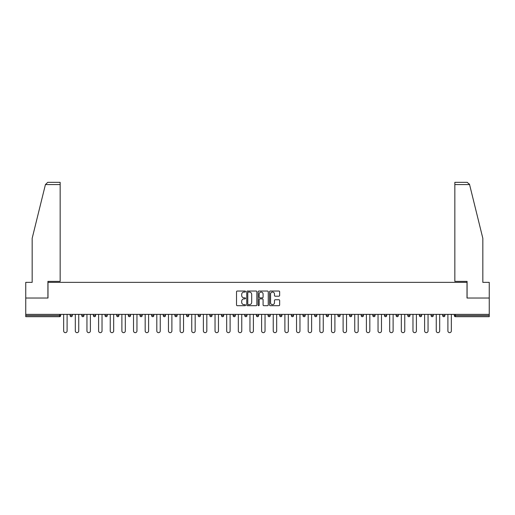 <?xml version="1.0" encoding="UTF-8"?>
<svg xmlns="http://www.w3.org/2000/svg" width="515" height="515" viewBox="0 0 515 515"><rect width="100%" height="100%" fill="white"/><g stroke="black" fill="none" stroke-linecap="round" stroke-linejoin="round"><path stroke-width="0.77" d="M245.558 291.548A0.515 0.515 0 0 0 245.043 291.039L237.261 291.039A0.734 0.734 0 0 0 236.527 291.773L236.527 304.957A0.734 0.734 0 0 0 237.261 305.691L245.043 305.691A0.515 0.515 0 0 0 245.558 305.176A0.515 0.515 0 0 0 245.043 304.668L244.039 304.668A2.343 2.343 0 0 1 241.696 302.318L241.696 301.224A2.343 2.343 0 0 1 244.039 298.874L245.043 298.874A0.515 0.515 0 0 0 245.558 298.365A0.515 0.515 0 0 0 245.043 297.85L244.039 297.85A2.343 2.343 0 0 1 241.696 295.507L241.696 294.406A2.343 2.343 0 0 1 244.039 292.063L245.043 292.063A0.515 0.515 0 0 0 245.558 291.548M278.911 296.202A0.734 0.734 0 0 0 279.645 295.468L279.645 291.773A0.734 0.734 0 0 0 278.911 291.039L270.266 291.039A0.734 0.734 0 0 0 269.532 291.773L269.532 304.957A0.734 0.734 0 0 0 270.266 305.691L278.911 305.691A0.734 0.734 0 0 0 279.645 304.957L279.645 300.49A0.734 0.734 0 0 0 278.911 299.756L275.21 299.756A0.734 0.734 0 0 0 274.476 300.49L274.476 302.704A1.957 1.957 0 0 1 272.519 304.668A1.957 1.957 0 0 1 270.562 302.704L270.562 294.026A1.957 1.957 0 0 1 272.519 292.063A1.957 1.957 0 0 1 274.476 294.026L274.476 295.468A0.734 0.734 0 0 0 275.21 296.202L278.911 296.202M45.423 184.576L47.728 182.342L60.158 182.342L60.158 184.576L45.423 184.576L32.168 238.316L32.168 282.355L25.75 282.355L25.75 298.031L47.992 298.031L47.992 282.355L467.008 282.355L467.008 298.031L489.25 298.031L489.25 314.375L25.75 314.375L25.75 315.566L59.56 315.566L59.56 314.375M25.75 298.031L25.75 314.375M256.856 291.773A0.734 0.734 0 0 0 256.129 291.039L247.483 291.039A0.734 0.734 0 0 0 246.749 291.773L246.749 304.957A0.734 0.734 0 0 0 247.483 305.691L256.129 305.691A0.734 0.734 0 0 0 256.856 304.957L256.856 291.773M258.871 291.039L267.517 291.039A0.734 0.734 0 0 1 268.251 291.773L268.251 304.957A0.734 0.734 0 0 1 267.517 305.691L263.822 305.691A0.734 0.734 0 0 1 263.088 304.957L263.088 299.608A0.734 0.734 0 0 0 262.354 298.874L259.901 298.874A0.734 0.734 0 0 0 259.167 299.608L259.167 305.176A0.515 0.515 0 0 1 258.652 305.691A0.515 0.515 0 0 1 258.144 305.176L258.144 291.773A0.734 0.734 0 0 1 258.871 291.039M59.56 316.686A1.12 1.12 0 0 0 60.68 315.566L59.56 315.566L59.56 316.686A1.12 1.12 0 0 0 60.68 315.566L60.68 314.375L60.68 315.566A1.12 1.12 0 0 1 59.56 316.686L25.75 316.686L25.75 315.566M489.25 314.375L489.25 316.686L455.44 316.686A1.12 1.12 0 0 1 454.32 315.566L454.32 314.375M70.085 315.566A1.12 1.12 0 0 0 71.205 316.686A1.12 1.12 0 0 0 72.325 315.566A1.12 1.12 0 0 1 71.205 316.686A1.12 1.12 0 0 0 72.325 315.566L72.325 314.375L72.325 315.566L70.085 315.566A1.12 1.12 0 0 0 71.205 316.686A1.12 1.12 0 0 1 70.085 315.566L70.085 314.375M81.731 314.375L81.731 315.566L81.731 314.375M83.964 314.375L83.964 315.566L83.964 314.375M93.37 315.566A1.12 1.12 0 0 0 94.49 316.686A1.12 1.12 0 0 0 95.61 315.566A1.12 1.12 0 0 1 94.49 316.686A1.12 1.12 0 0 0 95.61 315.566L95.61 314.375L95.61 315.566L93.37 315.566A1.12 1.12 0 0 0 94.49 316.686A1.12 1.12 0 0 1 93.37 315.566L93.37 314.375M105.015 314.375L105.015 315.566L105.015 314.375M107.255 314.375L107.255 315.566A1.12 1.12 0 0 1 106.135 316.686A1.12 1.12 0 0 1 105.015 315.566A1.12 1.12 0 0 0 106.135 316.686A1.12 1.12 0 0 0 107.255 315.566A1.12 1.12 0 0 1 106.135 316.686A1.12 1.12 0 0 1 105.015 315.566L107.255 315.566M116.66 314.375L116.66 315.566L116.66 314.375M118.901 314.375L118.901 315.566L118.901 314.375M130.54 314.375L130.54 315.566A1.12 1.12 0 0 1 129.419 316.686A1.12 1.12 0 0 1 128.299 315.566L128.299 314.375M141.065 316.686A1.12 1.12 0 0 0 142.185 315.566L142.185 314.375L142.185 315.566A1.12 1.12 0 0 1 141.065 316.686A1.12 1.12 0 0 1 139.945 315.566L139.945 314.375M153.831 314.375L153.831 315.566A1.12 1.12 0 0 1 152.71 316.686A1.12 1.12 0 0 1 151.59 315.566L151.59 314.375M165.47 314.375L165.47 315.566A1.12 1.12 0 0 1 164.349 316.686A1.12 1.12 0 0 1 163.236 315.566L163.236 314.375M174.875 314.375L174.875 315.566L174.875 314.375M177.115 314.375L177.115 315.566A1.12 1.12 0 0 1 175.995 316.686A1.12 1.12 0 0 1 174.875 315.566L177.115 315.566A1.12 1.12 0 0 1 175.995 316.686A1.12 1.12 0 0 0 177.115 315.566M188.76 314.375L188.76 315.566A1.12 1.12 0 0 1 187.64 316.686A1.12 1.12 0 0 1 186.52 315.566L186.52 314.375M198.166 314.375L198.166 315.566L198.166 314.375M200.399 314.375L200.399 315.566A1.12 1.12 0 0 1 199.286 316.686A1.12 1.12 0 0 1 198.166 315.566L200.399 315.566A1.12 1.12 0 0 1 199.286 316.686M212.045 314.375L212.045 315.566L209.805 315.566A1.12 1.12 0 0 0 210.925 316.686A1.12 1.12 0 0 1 209.805 315.566L209.805 314.375M222.57 316.686A1.12 1.12 0 0 0 223.69 315.566L223.69 314.375L223.69 315.566A1.12 1.12 0 0 1 222.57 316.686A1.12 1.12 0 0 1 221.45 315.566L221.45 314.375M235.336 314.375L235.336 315.566A1.12 1.12 0 0 1 234.216 316.686A1.12 1.12 0 0 1 233.095 315.566L233.095 314.375M244.734 314.375L244.734 315.566L244.734 314.375M246.975 314.375L246.975 315.566A1.12 1.12 0 0 1 245.855 316.686A1.12 1.12 0 0 1 244.734 315.566L246.975 315.566A1.12 1.12 0 0 1 245.855 316.686M256.38 314.375L256.38 315.566L256.38 314.375M258.62 314.375L258.62 315.566L258.62 314.375M268.025 314.375L268.025 315.566L268.025 314.375M270.266 314.375L270.266 315.566L270.266 314.375M281.905 314.375L281.905 315.566A1.12 1.12 0 0 1 280.784 316.686A1.12 1.12 0 0 1 279.664 315.566L279.664 314.375M291.31 314.375L291.31 315.566L291.31 314.375M293.55 314.375L293.55 315.566A1.12 1.12 0 0 1 292.43 316.686A1.12 1.12 0 0 1 291.31 315.566L293.55 315.566A1.12 1.12 0 0 1 292.43 316.686M305.195 314.375L305.195 315.566A1.12 1.12 0 0 1 304.075 316.686A1.12 1.12 0 0 1 302.955 315.566L302.955 314.375M314.601 314.375L314.601 315.566L314.601 314.375M316.834 314.375L316.834 315.566L316.834 314.375M326.24 314.375L326.24 315.566L326.24 314.375M328.48 314.375L328.48 315.566A1.12 1.12 0 0 1 327.36 316.686A1.12 1.12 0 0 1 326.24 315.566A1.12 1.12 0 0 0 327.36 316.686A1.12 1.12 0 0 0 328.48 315.566A1.12 1.12 0 0 1 327.36 316.686A1.12 1.12 0 0 1 326.24 315.566L328.48 315.566M340.125 314.375L340.125 315.566A1.12 1.12 0 0 1 339.005 316.686A1.12 1.12 0 0 1 337.885 315.566L337.885 314.375M351.764 314.375L351.764 315.566L349.531 315.566A1.12 1.12 0 0 0 350.651 316.686A1.12 1.12 0 0 1 349.531 315.566L349.531 314.375M363.41 314.375L363.41 315.566A1.12 1.12 0 0 1 362.29 316.686A1.12 1.12 0 0 1 361.17 315.566L361.17 314.375M372.815 314.375L372.815 315.566L372.815 314.375M375.055 314.375L375.055 315.566L375.055 314.375M386.701 314.375L386.701 315.566A1.12 1.12 0 0 1 385.581 316.686A1.12 1.12 0 0 1 384.46 315.566L384.46 314.375M398.34 314.375L398.34 315.566L396.099 315.566A1.12 1.12 0 0 0 397.219 316.686A1.12 1.12 0 0 1 396.099 315.566L396.099 314.375M409.985 314.375L409.985 315.566A1.12 1.12 0 0 1 408.865 316.686A1.12 1.12 0 0 1 407.745 315.566L407.745 314.375M421.631 314.375L421.631 315.566L419.39 315.566A1.12 1.12 0 0 0 420.51 316.686A1.12 1.12 0 0 1 419.39 315.566L419.39 314.375M433.269 314.375L433.269 315.566A1.12 1.12 0 0 1 432.149 316.686A1.12 1.12 0 0 1 431.036 315.566L431.036 314.375M444.915 314.375L444.915 315.566L442.675 315.566A1.12 1.12 0 0 0 443.795 316.686A1.12 1.12 0 0 1 442.675 315.566L442.675 314.375M82.851 316.686A1.12 1.12 0 0 1 81.731 315.566A1.12 1.12 0 0 0 82.851 316.686A1.12 1.12 0 0 0 83.964 315.566A1.12 1.12 0 0 1 82.851 316.686A1.12 1.12 0 0 1 81.731 315.566L83.964 315.566M117.781 316.686A1.12 1.12 0 0 1 116.66 315.566A1.12 1.12 0 0 0 117.781 316.686A1.12 1.12 0 0 0 118.901 315.566A1.12 1.12 0 0 1 117.781 316.686A1.12 1.12 0 0 1 116.66 315.566L118.901 315.566A1.12 1.12 0 0 1 117.781 316.686M210.925 316.686A1.12 1.12 0 0 0 212.045 315.566A1.12 1.12 0 0 1 210.925 316.686A1.12 1.12 0 0 1 209.805 315.566M257.5 316.686A1.12 1.12 0 0 1 256.38 315.566L258.62 315.566A1.12 1.12 0 0 1 257.5 316.686A1.12 1.12 0 0 0 258.62 315.566M269.145 316.686A1.12 1.12 0 0 1 268.025 315.566L270.266 315.566A1.12 1.12 0 0 1 269.145 316.686A1.12 1.12 0 0 0 270.266 315.566A1.12 1.12 0 0 1 269.145 316.686M315.714 316.686A1.12 1.12 0 0 1 314.601 315.566A1.12 1.12 0 0 0 315.714 316.686A1.12 1.12 0 0 0 316.834 315.566A1.12 1.12 0 0 1 315.714 316.686A1.12 1.12 0 0 1 314.601 315.566L316.834 315.566M350.651 316.686A1.12 1.12 0 0 0 351.764 315.566A1.12 1.12 0 0 1 350.651 316.686A1.12 1.12 0 0 1 349.531 315.566M373.935 316.686A1.12 1.12 0 0 1 372.815 315.566A1.12 1.12 0 0 0 373.935 316.686A1.12 1.12 0 0 0 375.055 315.566A1.12 1.12 0 0 1 373.935 316.686A1.12 1.12 0 0 1 372.815 315.566L375.055 315.566M397.219 316.686A1.12 1.12 0 0 0 398.34 315.566A1.12 1.12 0 0 1 397.219 316.686A1.12 1.12 0 0 1 396.099 315.566M421.631 315.566A1.12 1.12 0 0 1 420.51 316.686A1.12 1.12 0 0 0 421.631 315.566A1.12 1.12 0 0 1 420.51 316.686A1.12 1.12 0 0 1 419.39 315.566M443.795 316.686A1.12 1.12 0 0 0 444.915 315.566A1.12 1.12 0 0 1 443.795 316.686A1.12 1.12 0 0 1 442.675 315.566M248.288 292.063A0.515 0.515 0 0 0 247.773 292.578L247.773 304.153A0.515 0.515 0 0 0 248.288 304.668L249.35 304.668A2.343 2.343 0 0 0 251.693 302.318L251.693 294.406A2.343 2.343 0 0 0 249.35 292.063L248.288 292.063M263.088 294.059A1.957 1.957 0 0 0 261.124 292.102A1.957 1.957 0 0 0 259.167 294.059L259.167 297.116A0.734 0.734 0 0 0 259.901 297.85L262.354 297.85A0.734 0.734 0 0 0 263.088 297.116L263.088 294.059M63.667 314.375L63.667 330.945A1.719 1.719 0 0 0 65.386 332.658A1.719 1.719 0 0 0 67.098 330.945L67.098 314.375M75.312 314.375L75.312 330.945A1.719 1.719 0 0 0 77.025 332.658A1.719 1.719 0 0 0 78.743 330.945L78.743 314.375M86.951 314.375L86.951 330.945A1.719 1.719 0 0 0 88.67 332.658A1.719 1.719 0 0 0 90.389 330.945L90.389 314.375M98.597 314.375L98.597 330.945A1.719 1.719 0 0 0 100.316 332.658A1.719 1.719 0 0 0 102.028 330.945L102.028 314.375M110.242 314.375L110.242 330.945A1.719 1.719 0 0 0 111.955 332.658A1.719 1.719 0 0 0 113.673 330.945L113.673 314.375M121.881 314.375L121.881 330.945A1.719 1.719 0 0 0 123.6 332.658A1.719 1.719 0 0 0 125.319 330.945L125.319 314.375M60.158 182.342L51.204 182.342L60.158 182.342M47.914 298.031L47.914 281.383L60.158 281.383L60.158 184.576M489.25 298.031L489.25 282.355L482.832 282.355L482.832 238.316L469.442 184.042L469.577 184.576L467.272 182.342L454.842 182.342L454.842 281.383L467.086 281.383L467.086 298.031M133.527 314.375L133.527 330.945A1.719 1.719 0 0 0 135.245 332.658A1.719 1.719 0 0 0 136.958 330.945L136.958 314.375M145.172 314.375L145.172 330.945A1.719 1.719 0 0 0 146.884 332.658A1.719 1.719 0 0 0 148.603 330.945L148.603 314.375M156.811 314.375L156.811 330.945A1.719 1.719 0 0 0 158.53 332.658A1.719 1.719 0 0 0 160.249 330.945L160.249 314.375M168.457 314.375L168.457 330.945A1.719 1.719 0 0 0 170.175 332.658A1.719 1.719 0 0 0 171.888 330.945L171.888 314.375M180.102 314.375L180.102 330.945A1.719 1.719 0 0 0 181.814 332.658A1.719 1.719 0 0 0 183.533 330.945L183.533 314.375M191.747 314.375L191.747 330.945A1.719 1.719 0 0 0 193.46 332.658A1.719 1.719 0 0 0 195.179 330.945L195.179 314.375M203.386 314.375L203.386 330.945A1.719 1.719 0 0 0 205.105 332.658A1.719 1.719 0 0 0 206.824 330.945L206.824 314.375M215.032 314.375L215.032 330.945A1.719 1.719 0 0 0 216.751 332.658A1.719 1.719 0 0 0 218.463 330.945L218.463 314.375M226.677 314.375L226.677 330.945A1.719 1.719 0 0 0 228.39 332.658A1.719 1.719 0 0 0 230.108 330.945L230.108 314.375M238.316 314.375L238.316 330.945A1.719 1.719 0 0 0 240.035 332.658A1.719 1.719 0 0 0 241.754 330.945L241.754 314.375M249.962 314.375L249.962 330.945A1.719 1.719 0 0 0 251.68 332.658A1.719 1.719 0 0 0 253.393 330.945L253.393 314.375M261.607 314.375L261.607 330.945A1.719 1.719 0 0 0 263.32 332.658A1.719 1.719 0 0 0 265.038 330.945L265.038 314.375M273.246 314.375L273.246 330.945A1.719 1.719 0 0 0 274.965 332.658A1.719 1.719 0 0 0 276.684 330.945L276.684 314.375M284.892 314.375L284.892 330.945A1.719 1.719 0 0 0 286.61 332.658A1.719 1.719 0 0 0 288.323 330.945L288.323 314.375M296.537 314.375L296.537 330.945A1.719 1.719 0 0 0 298.249 332.658A1.719 1.719 0 0 0 299.968 330.945L299.968 314.375M308.176 314.375L308.176 330.945A1.719 1.719 0 0 0 309.895 332.658A1.719 1.719 0 0 0 311.614 330.945L311.614 314.375M319.821 314.375L319.821 330.945A1.719 1.719 0 0 0 321.54 332.658A1.719 1.719 0 0 0 323.253 330.945L323.253 314.375M331.467 314.375L331.467 330.945A1.719 1.719 0 0 0 333.186 332.658A1.719 1.719 0 0 0 334.898 330.945L334.898 314.375M343.112 314.375L343.112 330.945A1.719 1.719 0 0 0 344.825 332.658A1.719 1.719 0 0 0 346.544 330.945L346.544 314.375M354.751 314.375L354.751 330.945A1.719 1.719 0 0 0 356.47 332.658A1.719 1.719 0 0 0 358.189 330.945L358.189 314.375M366.397 314.375L366.397 330.945A1.719 1.719 0 0 0 368.116 332.658A1.719 1.719 0 0 0 369.828 330.945L369.828 314.375M378.042 314.375L378.042 330.945A1.719 1.719 0 0 0 379.755 332.658A1.719 1.719 0 0 0 381.473 330.945L381.473 314.375M389.681 314.375L389.681 330.945A1.719 1.719 0 0 0 391.4 332.658A1.719 1.719 0 0 0 393.119 330.945L393.119 314.375M401.327 314.375L401.327 330.945A1.719 1.719 0 0 0 403.045 332.658A1.719 1.719 0 0 0 404.758 330.945L404.758 314.375M412.972 314.375L412.972 330.945A1.719 1.719 0 0 0 414.684 332.658A1.719 1.719 0 0 0 416.403 330.945L416.403 314.375M424.611 314.375L424.611 330.945A1.719 1.719 0 0 0 426.33 332.658A1.719 1.719 0 0 0 428.049 330.945L428.049 314.375M436.257 314.375L436.257 330.945A1.719 1.719 0 0 0 437.975 332.658A1.719 1.719 0 0 0 439.688 330.945L439.688 314.375M447.902 314.375L447.902 330.945A1.719 1.719 0 0 0 449.614 332.658A1.719 1.719 0 0 0 451.333 330.945L451.333 314.375M455.44 314.375L455.44 315.566L489.25 315.566M454.32 315.566L455.44 315.566L455.44 316.686M129.419 316.686A1.12 1.12 0 0 0 130.54 315.566L128.299 315.566M142.185 315.566L139.945 315.566M152.71 316.686A1.12 1.12 0 0 0 153.831 315.566L151.59 315.566M164.349 316.686A1.12 1.12 0 0 0 165.47 315.566L163.236 315.566M187.64 316.686A1.12 1.12 0 0 0 188.76 315.566L186.52 315.566M223.69 315.566L221.45 315.566M234.216 316.686A1.12 1.12 0 0 0 235.336 315.566L233.095 315.566M280.784 316.686A1.12 1.12 0 0 0 281.905 315.566L279.664 315.566M304.075 316.686A1.12 1.12 0 0 0 305.195 315.566L302.955 315.566M339.005 316.686A1.12 1.12 0 0 0 340.125 315.566L337.885 315.566M362.29 316.686A1.12 1.12 0 0 0 363.41 315.566L361.17 315.566M385.581 316.686A1.12 1.12 0 0 0 386.701 315.566L384.46 315.566M408.865 316.686A1.12 1.12 0 0 0 409.985 315.566L407.745 315.566M432.149 316.686A1.12 1.12 0 0 0 433.269 315.566L431.036 315.566M469.577 184.576L454.842 184.576"/></g></svg>
